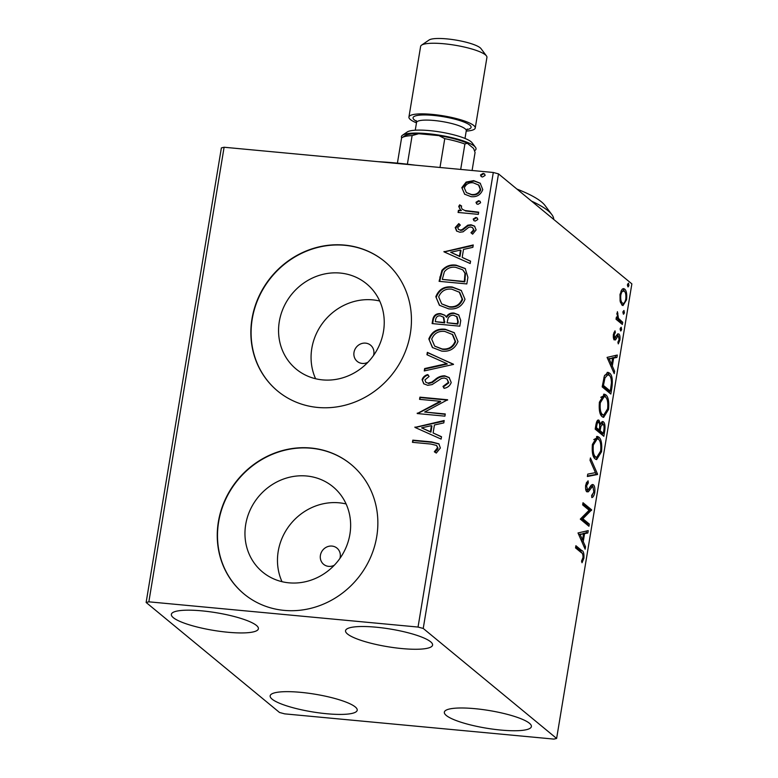 <?xml version="1.0" encoding="UTF-8"?>
<svg xmlns="http://www.w3.org/2000/svg" width="778" height="778" viewBox="0 0 778 778"><rect width="100%" height="100%" fill="white"/><g stroke="black" fill="none" stroke-linecap="round" stroke-linejoin="round"><path stroke-width="1.17" d="M373.508 355.497A10.503 9.706 -50.5 0 0 370.591 345.179A10.503 9.706 -50.5 0 0 365.582 343.137A10.503 9.706 -50.5 0 0 354.856 349.585A10.503 9.706 -50.5 0 0 357.219 361.391A10.503 9.706 -50.5 0 0 362.227 363.433A10.503 9.706 -50.5 0 0 367.906 362.285M339.908 558.439A10.503 9.706 -50.5 0 0 336.991 548.12A10.503 9.706 -50.5 0 0 331.992 546.078A10.503 9.706 -50.5 0 0 321.265 552.526A10.503 9.706 -50.5 0 0 323.629 564.322A10.503 9.706 -50.5 0 0 328.627 566.365A10.503 9.706 -50.5 0 0 334.307 565.227M340.239 273.059A55.287 51.115 -50.5 0 0 283.776 307.018A55.287 51.115 -50.5 0 0 296.224 369.132A55.287 51.115 -50.5 0 0 322.559 379.888A55.287 51.115 -50.5 0 0 379.022 345.938A55.287 51.115 -50.5 0 0 366.574 283.824A55.287 51.115 -50.5 0 0 340.239 273.059M379.703 301.018A55.287 51.115 -50.5 0 0 372.75 299.87A55.287 51.115 -50.5 0 0 322.18 323.726A55.287 51.115 -50.5 0 0 315.605 378.74M306.649 476A55.287 51.115 -50.5 0 0 250.176 509.95A55.287 51.115 -50.5 0 0 262.624 572.063A55.287 51.115 -50.5 0 0 288.959 582.829A55.287 51.115 -50.5 0 0 345.422 548.869A55.287 51.115 -50.5 0 0 332.974 486.756A55.287 51.115 -50.5 0 0 306.649 476M346.103 503.959A55.287 51.115 -50.5 0 0 339.15 502.812A55.287 51.115 -50.5 0 0 288.589 526.657A55.287 51.115 -50.5 0 0 282.006 581.681M310.996 448.031A84.024 77.683 -50.5 0 0 225.182 499.632A84.024 77.683 -50.5 0 0 244.097 594.032A84.024 77.683 -50.5 0 0 284.116 610.38A84.024 77.683 -50.5 0 0 369.929 558.789A84.024 77.683 -50.5 0 0 351.014 464.388A84.024 77.683 -50.5 0 0 310.996 448.031M351.131 464.485A84.024 77.683 -50.5 0 0 311.239 448.235A84.024 77.683 -50.5 0 0 225.464 499.758A84.024 77.683 -50.5 0 0 244.224 594.129M344.586 245.099A84.024 77.683 -50.5 0 0 258.782 296.7A84.024 77.683 -50.5 0 0 277.697 391.091A84.024 77.683 -50.5 0 0 317.716 407.448A84.024 77.683 -50.5 0 0 403.519 355.847A84.024 77.683 -50.5 0 0 384.604 261.457A84.024 77.683 -50.5 0 0 344.586 245.099M384.731 261.554A84.024 77.683 -50.5 0 0 344.839 245.303A84.024 77.683 -50.5 0 0 259.064 296.826A84.024 77.683 -50.5 0 0 277.814 391.198M500.838 730.065A44.113 8.928 9.4 0 1 444.345 712.162A44.113 8.928 9.4 0 1 474.901 708.67A44.113 8.928 9.4 0 1 531.384 726.574A44.113 8.928 9.4 0 1 500.838 730.065M227.847 632.251A44.113 8.928 9.4 0 1 171.364 614.348A44.113 8.928 9.4 0 1 201.91 610.856A44.113 8.928 9.4 0 1 258.393 628.76A44.113 8.928 9.4 0 1 227.847 632.251M402.031 648.58A44.113 8.928 9.4 0 1 345.549 630.676A44.113 8.928 9.4 0 1 376.095 627.194A44.113 8.928 9.4 0 1 432.578 645.088A44.113 8.928 9.4 0 1 402.031 648.58M326.653 713.737A44.113 8.928 9.4 0 1 270.161 695.833A44.113 8.928 9.4 0 1 300.716 692.342A44.113 8.928 9.4 0 1 357.199 710.246A44.113 8.928 9.4 0 1 326.653 713.737M146.128 602.473L279.506 712.473L284.699 713.864L553.897 739.1L556.62 738.448L423.232 628.449L418.039 627.058L148.851 601.822L146.128 602.473L221.38 147.898L224.103 147.246L148.851 601.822M620.095 301.135L620.027 294.376L622.04 289.358L623.616 288.609L624.637 289.085C626.436 290.505 627.078 294.065 626.562 299.773L622.993 305.569L621.982 305.112L620.095 301.135M622.351 324.455L616.03 319.243L616.39 317.064L617.324 317.823L617.401 311.686L618.481 318.387L622.711 322.267L622.351 324.455M613.414 334.297L615.009 330.825L615.34 332.546L614.212 334.803L614.717 337.613L617.732 333.879L618.831 333.966C619.852 334.783 620.202 336.825 619.891 340.083L618.286 343.876L617.907 342.135L619.074 339.685L618.5 336.184L617.81 336.203L615.476 339.928L614.387 339.821C613.453 339.111 613.122 337.263 613.414 334.297M613.365 337.487L615.379 337.564M617.732 333.879L618.831 333.966L617.751 333.869M618.5 336.184L616.312 336.067M615.476 339.928L614.387 339.821L615.476 339.928M611.926 387.425L610.837 394.028L602.191 386.899L604.331 376.085L607.929 372.322L609.514 373.07C612.062 374.801 612.87 379.586 611.926 387.425L610.925 387.327M603.835 436.283L595.189 429.145L595.86 425.128C596.638 420.859 597.718 419.264 599.079 420.353L600.48 424.535C601.423 421.88 602.405 420.986 603.436 421.871C604.856 423.076 605.303 425.984 604.778 430.594L603.835 436.283M598.408 420.042L597.718 420.227M602.775 421.569L602.094 421.744M597.504 474.522L587.351 476.496L587.75 474.123L595.452 472.625L590.035 460.304L590.434 457.921L597.572 474.162L587.429 476.029M589.306 524.061L588.946 526.249L580.3 519.12L589.102 510.232L582.654 504.912L583.014 502.724L591.659 509.853L582.878 518.761L589.306 524.061L587.721 523.915L587.526 525.082M581.283 552.633L575.535 547.897L575.895 545.709L581.74 550.523C583.451 550.941 584.171 553.508 583.908 558.215L582.022 562.757L581.536 561.103L583.014 557.505C583.033 554.471 582.459 552.847 581.283 552.633M556.62 738.448L631.872 283.873L498.494 173.873L423.232 628.449M578.005 532.959L588.217 530.615L587.828 532.998L584.57 533.63L583.247 541.614L585.542 546.817L585.144 549.19L578.005 532.959M585.708 489.469L588.518 489.206L589.831 487.223C591.047 484.995 592.233 484.188 593.4 484.801C594.693 485.91 595.141 488.545 594.742 492.727C593.993 495.868 593.011 497.473 591.795 497.55L591.659 495.411L593.828 492.153L593.021 486.97L592.058 486.989L588.363 491.784L586.855 491.822C585.727 490.937 585.338 488.691 585.678 485.083L588.051 480.804L588.304 482.944L586.563 485.842L587.575 489.79L585.727 489.537M593.021 486.97L590.473 486.843L586.777 491.638L588.363 491.784L586.855 491.822M592.758 484.509L592.029 484.665M595.209 458.971C592.719 457.094 591.786 452.242 592.418 444.403L597.348 436.409L598.788 437.08C601.277 438.977 602.191 443.859 601.53 451.726L596.629 459.623L595.209 458.971M602.211 416.716C599.712 414.849 598.778 409.987 599.41 402.148L604.341 394.154L605.78 394.825C608.279 396.722 609.193 401.604 608.532 409.471L603.621 417.368L602.211 416.716M607.073 357.394L617.285 355.05L616.896 357.433L613.638 358.065L612.315 366.049L614.601 371.252L614.212 373.625L607.073 357.394M620.591 330.874L620.173 328.462L621.194 327.227L621.622 329.648L620.815 330.971M623.373 314.118L622.954 311.706L623.975 310.471L624.394 312.892L623.586 314.215M627.895 286.8L627.476 284.388L628.498 283.153L628.916 285.575L628.109 286.897M464.748 194.325L461.821 187.654L466.129 182.081L473.685 180.632L480.191 183.2L482.778 189.618C480.687 194.908 476.768 197.252 471.03 196.659L464.534 194.15M478.324 214.358L458.077 212.462L458.436 210.274L461.412 210.556L460.294 209.749L458.709 206.442L459.681 204.838L461.655 206.082L461.14 207.026L462.22 209.204L464.981 210.537L478.684 212.17L478.324 214.358M455.208 227.575L458.787 223.626L460.313 225.066L457.717 227.662L458.475 229.393L460.099 230.035L462.025 229.685L467.773 225.192L471.021 224.774L474.541 226.106L476.107 229.928L472.616 234.168L470.953 232.739L473.578 229.938L472.645 227.701L470.758 226.962L468.745 227.302L463.066 231.825L459.837 232.233L456.579 231.017L455.208 227.575L455.704 227.973L459.283 224.035M467.899 277.328L466.81 283.931L439.093 281.335L441.923 270.355C445.813 266.047 450.569 264.316 456.19 265.181L465.215 268.507L467.899 277.328M459.808 326.176L432.101 323.58L432.762 319.564C433.696 315.265 436.341 313.291 440.718 313.66L444.812 315.207L446.173 316.879C448.079 314.001 450.686 312.727 453.992 313.057L458.68 314.857L460.751 320.497L459.808 326.176M453.477 364.425L424.263 370.931L424.652 368.558L446.825 363.618L426.947 354.739L427.336 352.356L453.477 364.425M445.279 413.964L444.919 416.152L417.202 413.546L440.222 401.283L419.556 399.347L419.916 397.159L447.632 399.756L424.662 412.029L445.279 413.964M430.876 444.053L412.447 442.322L412.807 440.144L431.518 441.894L438.841 443.81L440.367 448.002L436.283 453.068L434.328 451.755L437.518 447.758L436.565 445.444L430.876 444.053M418.039 627.058L493.301 172.483L224.103 147.246M414.917 427.394L444.189 420.519L443.8 422.901L434.435 424.983L433.113 432.967L441.515 436.721L441.116 439.093L414.917 427.394M451.211 382.513C450.005 385.762 447.632 387.697 444.092 388.329L442.983 386.423L448.342 382.406L447.039 379.051L444.296 377.991L441.457 378.458L432.13 384.585L427.725 385.314L423.728 383.778L422.104 379.635C423.047 377.029 424.914 375.346 427.696 374.588L429.116 376.455L424.934 379.927L425.848 382.309L427.968 383.116L431.771 382.134L434.98 379.693C437.839 377.087 441.087 375.784 444.705 375.813L449.139 377.554L451.211 382.513M441.739 351.121L432.393 347.503L428.834 338.955C431.79 331.593 437.246 328.355 445.22 329.25L454.235 332.673L457.999 341.513C455.033 348.758 449.606 351.957 441.739 351.121M448.731 308.866L439.385 305.248L435.826 296.7C438.782 289.338 444.248 286.11 452.213 286.994L461.228 290.427L464.991 299.258C462.025 306.503 456.598 309.702 448.731 308.866M443.975 251.829L473.257 244.953L472.868 247.336L463.503 249.417L462.181 257.401L470.573 261.155L470.184 263.528L443.975 251.829M475.222 221.098L473.841 220.573L473.219 219.056L475.825 217.451L477.215 217.996L477.838 219.493L475.222 221.098M477.993 204.342L476.622 203.817L475.99 202.299L478.596 200.695L479.987 201.239L480.61 202.737L477.993 204.342M482.516 177.024L481.144 176.499L480.512 174.982L483.119 173.377L484.509 173.922L485.132 175.42L482.516 177.024M493.301 172.483L498.494 173.873M412.992 442.381L412.807 440.144M413.303 440.552L432.014 442.303L439.084 444.024M434.824 452.164L437.372 449.558L436.886 449.159M437.372 449.558L438.014 448.167L437.518 447.758M438.014 448.167L436.565 445.444M415.442 427.628L414.975 427.025M415.471 427.433L444.102 421.054M441.486 436.896L433.113 432.967M421.627 427.842L430.924 432.169L431.936 426.062L431.44 425.654L421.627 427.842L430.429 431.761L431.44 425.654M430.924 432.169L430.429 431.761M417.757 413.604L417.28 413.089M417.776 413.497L440.718 401.691L440.222 401.283M420.11 399.396L419.916 397.159M420.412 397.568L447.574 400.116M445.22 414.314L424.662 412.029M444.316 388.261L442.983 386.423M443.479 386.831L448.828 382.815L448.342 382.406M448.828 382.815L447.039 379.051M423.991 383.982L422.104 379.635M422.59 380.043C423.543 377.437 425.41 375.755 428.192 374.996M425.848 382.309L427.968 383.116M428.464 383.525L432.267 382.543L431.771 382.134M432.267 382.543L435.466 380.102L434.98 379.693M435.466 380.102C438.335 377.495 441.573 376.192 445.191 376.221L444.705 375.813M445.191 376.221L449.383 377.768M424.846 370.805L424.652 368.558M425.148 368.966L447.311 364.026L446.825 363.618M427.462 354.972L427.336 352.356M427.832 352.765L453.516 364.24M432.646 347.708L428.834 338.955M429.33 339.354C432.286 332.002 437.742 328.763 445.716 329.658L445.22 329.25M445.716 329.658L454.478 332.887M434.698 346.132L442.585 349.341C448.867 350.032 453.224 347.494 455.636 341.727L452.728 334.637L444.851 331.438C438.529 330.738 434.143 333.295 431.693 339.12L434.698 346.132L442.089 348.933C448.371 349.623 452.728 347.085 455.14 341.318L452.232 334.229M455.636 341.727L455.14 341.318M442.585 349.341L442.089 348.933M432.656 323.638L433.258 319.972C434.192 315.664 436.837 313.699 441.214 314.069L440.718 313.66M441.214 314.069L445.055 315.421M453.992 313.057L454.488 313.466C451.182 313.135 448.575 314.409 446.66 317.288L446.173 316.879M454.488 313.466L458.923 315.061M447.029 322.763L457.824 324.134L458.242 321.635L457.094 316.831L453.632 315.246C451.221 315.041 449.373 316.033 448.118 318.212L447.029 322.763L457.328 323.726L457.746 321.226L456.608 316.432M435.301 321.664L444.676 322.899L443.83 317.385L440.406 315.849C437.8 315.615 436.225 316.802 435.68 319.398L435.301 321.664L444.189 322.5L443.334 316.977M444.86 321.791L444.374 321.382M444.676 322.899L444.189 322.5M458.242 321.635L457.746 321.226M457.824 324.134L457.328 323.726M439.638 305.453L435.826 296.7M436.322 297.108C439.278 289.747 444.734 286.518 452.708 287.403L452.213 286.994M452.708 287.403L461.471 290.632M441.69 303.887L449.577 307.086C455.859 307.787 460.216 305.248 462.628 299.472L459.72 292.382L451.853 289.183C445.531 288.482 441.145 291.05 438.685 296.865L441.69 303.887L449.081 306.678C455.373 307.378 459.72 304.84 462.132 299.063L459.224 291.974M462.628 299.472L462.132 299.063M449.577 307.086L449.081 306.678M439.648 281.383L442.419 270.763L441.923 270.355M442.419 270.763C446.3 266.446 451.055 264.724 456.686 265.59L456.19 265.181M456.686 265.59L465.448 268.711M442.303 279.409L464.816 281.879L465.468 273.623L462.735 269.83L455.83 267.36C451.211 266.64 447.389 268.109 444.355 271.765L442.303 279.409L464.33 281.48L464.981 273.214L462.735 269.83M464.816 281.879L464.33 281.48M465.468 273.623L464.981 273.214M444.501 252.062L444.044 251.459M444.53 251.868L473.17 245.488M470.544 261.32L462.181 257.401M450.695 252.276L459.983 256.604L460.994 250.497L460.498 250.088L450.695 252.276L459.487 256.195L460.498 250.088M459.983 256.604L459.487 256.195M458.475 229.393L460.099 230.035M460.586 230.444L462.511 230.094L462.025 229.685M462.511 230.094L468.259 225.601L467.773 225.192M468.259 225.601L471.517 225.173L471.021 224.774M471.517 225.173L474.794 226.33M472.635 234.159L470.953 232.739M471.449 233.147L474.074 230.346L473.578 229.938M474.074 230.346L472.645 227.701M456.832 231.212L455.704 227.973M474.103 220.748L473.219 219.056M473.714 219.464L476.321 217.859L475.825 217.451M476.321 217.859L477.439 218.21M458.621 212.511L458.436 210.274M458.932 210.682L461.412 210.556M460.557 209.953L458.709 206.442M459.205 206.841L460.168 205.246L459.681 204.838M460.168 205.246L461.607 206.151M462.22 209.204L464.981 210.537M465.477 210.945L478.626 212.53M476.875 204.001L475.99 202.299M476.486 202.708L479.092 201.103L478.596 200.695M479.092 201.103L480.211 201.453M464.69 194.267L461.821 187.654M462.317 188.062L466.625 182.49L466.129 182.081M466.625 182.49L474.172 181.041L473.685 180.632M474.172 181.041L480.434 183.404M466.362 192.555L471.896 194.879C476.175 195.385 479.131 193.693 480.785 189.793L478.956 185.222L473.335 182.82C469.056 182.324 466.041 184.016 464.301 187.887L466.362 192.555L471.41 194.471C475.679 194.977 478.635 193.284 480.289 189.385L478.46 184.814M480.785 189.793L480.289 189.385M471.896 194.879L471.41 194.471M481.397 176.674L480.512 174.982M481.008 175.39L483.615 173.786L483.119 173.377M483.615 173.786L484.733 174.136M575.73 546.73L580.155 550.377L582.323 553.625M582.887 558.118L583.908 558.215M586.563 530.936L586.242 532.852L587.828 532.998M586.242 532.852L582.985 533.484L584.57 533.63M581.925 539.893L581.691 541.332M581.75 541.469L583.247 541.614M584.035 546.671L585.542 546.817M583.529 533.834L578.618 534.34L580.125 534.505L582.518 539.942L583.529 533.834L580.125 534.505M581.02 539.806L582.518 539.942M582.848 503.745L590.074 509.707L591.659 509.853M590.074 509.707L589.996 510.203L591.572 510.349M589.996 510.203L581.292 518.605L582.878 518.761M581.292 518.605L587.721 523.915M593.74 492.63L594.742 492.727M592.573 494.827L591.718 496.335M591.445 486.824L590.473 486.843M586.651 482.224L586.719 482.798L588.304 482.944M586.719 482.798L586.155 483.255M585.591 485.754L586.563 485.842M591.912 484.733L593.001 486.96M595.374 472.635L595.987 474.016L597.572 474.162M596.551 436.497L598.788 437.08M597.203 436.935L599.235 440.163M600.528 451.629L601.53 451.726M598.583 456.336L595.822 459.38M593.176 455.723L595.141 457.163L596.726 457.308L600.635 451.065C601.18 444.705 600.441 440.766 598.428 439.269L597.271 438.734L593.322 445.035C592.817 451.366 593.565 455.276 595.569 456.783L596.726 457.308M597.271 438.734L595.685 438.588L593.779 439.589M592.33 444.938L593.322 445.035M593.984 456.637L595.569 456.783M597.611 420.305L598.661 422.493M599.614 424.448L600.48 424.535M601.968 421.822L603.106 424.088M603.786 430.506L604.778 430.594M602.726 433.307L602.425 435.116M598.622 429.923L598.515 430.565L601.734 433.21L603.31 433.365L603.728 430.866C604.321 427.404 604.098 425.128 603.076 424.059L600.772 423.747M600.013 424.487L599.702 425.119M595.384 427.978L597.63 429.835L599.216 429.981L599.4 428.863C599.945 425.595 599.731 423.495 598.739 422.551L596.502 422.221M595.822 425.333L596.814 425.43L596.444 427.696L599.216 429.981M595.452 427.599L596.444 427.696M598.739 422.551C597.922 421.89 597.28 422.843 596.814 425.43M599.721 426.101L600.956 426.218L600.101 430.711L603.31 433.365M598.515 430.565L600.101 430.711M603.076 424.059L600.956 426.218M603.543 394.242L605.78 394.825M604.205 394.679L606.227 397.918M607.53 409.384L608.532 409.471M605.576 414.081L602.824 417.125M600.169 413.468L602.133 414.907L603.718 415.063L607.628 408.82C608.172 402.45 607.433 398.521 605.42 397.013L604.273 396.479L600.315 402.78C599.809 409.111 600.558 413.03 602.561 414.528L603.718 415.063M604.273 396.479L602.687 396.333L600.772 397.334M599.323 402.693L600.315 402.78M600.986 414.382L602.561 414.528M609.719 391.052L609.417 392.861M607.141 372.409L609.514 373.07M607.929 372.915L610.01 376.212M602.444 385.353L603.436 385.441L610.312 391.11L611.45 382.737C611.314 378.585 610.545 376.085 609.155 375.249L606.295 374.51L604.632 375.307M602.386 385.732L608.727 390.964L610.312 391.11M603.835 377.816L604.953 377.923L603.436 385.441M607.881 374.665L604.953 377.923M615.622 355.371L615.31 357.287L616.896 357.433M615.31 357.287L612.053 357.919L613.638 358.065M610.993 364.328L610.749 365.767M610.818 365.903L612.315 366.049M613.103 371.106L614.601 371.252M610.078 364.24L611.586 364.376L612.597 358.269L607.676 358.775M612.597 358.269L609.184 358.94L611.586 364.376M607.686 358.794L609.184 358.94M613.968 332.42L615.34 332.546M613.356 334.725L614.212 334.803M617.499 334.083L618.296 336.067M619.016 340.005L619.891 340.083M616.915 336.028L616.225 336.057M615.301 337.613L616.769 337.992M615.194 337.846L613.891 339.782M620.124 329.502L621.622 329.648M616.283 317.725L617.324 317.823M616.915 313.184L617.907 313.281M616.808 314.088L617.625 314.166M616.633 317.764L618.481 318.387M616.896 318.241L621.126 322.121L622.711 322.267M621.126 322.121L620.932 323.288M622.896 312.746L624.394 312.892M622.818 288.764L624.637 289.085M623.052 288.93L624.588 291.585M625.687 299.686L626.562 299.773M624.053 302.992L622.186 305.258M620.426 302.438L622.351 302.924C623.674 304.13 624.812 302.866 625.784 299.141C626.134 294.891 625.638 292.275 624.277 291.273L620.922 291.098M624.277 291.273C622.954 290.077 621.797 291.322 620.795 295.027C620.474 299.287 620.99 301.913 622.351 302.924L620.766 302.778M619.94 294.94L620.795 295.027M627.418 285.429L628.916 285.575M516.893 189.044A117.624 23.817 9.4 0 1 519.899 190.25A117.624 23.817 9.4 0 1 545.008 205.47L551.826 214.582A126.026 25.518 -170.6 0 0 531.53 201.123M553.722 219.425A126.026 25.518 -170.6 0 0 551.826 214.582M378.04 161.678A117.624 23.817 9.4 0 1 415.092 165.15M439.988 167.484L444.763 138.649L438.977 135.635A35.292 7.148 9.4 0 1 467.228 143.191L473.559 148.404L475.076 152.43L472.09 170.499M418.7 133.728L412.116 135.586A37.811 7.654 -170.6 0 0 402.08 137.657L404.9 135.732A35.292 7.148 9.4 0 1 418.7 133.728L438.977 135.635M407.38 164.197L412.116 135.586M467.228 143.191L464.894 144.037A37.811 7.654 -170.6 0 0 444.763 138.649M460.693 169.429L464.894 144.037M397.412 163.137L401.555 138.095A37.811 7.654 -170.6 0 1 402.08 137.657M421.559 45.153L429.077 40.009A26.89 5.446 9.4 0 1 446.942 38.9A26.89 5.446 9.4 0 1 480.979 48.606L486.445 55.899A33.61 6.808 -170.6 0 0 443.888 43.763A33.61 6.808 -170.6 0 0 421.559 45.153A33.61 6.808 -170.6 0 0 420.616 46.427L408.927 117.05A33.61 6.808 -170.6 0 0 416.483 122.856M466.216 131.093A33.61 6.808 -170.6 0 0 475.241 128.02L486.931 57.397A33.61 6.808 -170.6 0 0 486.445 55.899M402.489 135.226L407.186 132.007A33.61 6.808 9.4 0 1 429.514 130.616A33.61 6.808 9.4 0 1 472.061 142.753L475.475 147.305A37.811 7.654 -170.6 0 0 427.608 133.66A37.811 7.654 -170.6 0 0 402.489 135.226A37.811 7.654 -170.6 0 0 401.711 137.949M474.492 150.718A37.811 7.654 -170.6 0 0 475.475 147.305M475.241 128.02A33.61 6.808 -170.6 0 0 432.198 114.385A33.61 6.808 -170.6 0 0 408.927 117.05M432.014 442.303L431.518 441.894M433.258 319.972L432.762 319.564M440.299 277.435L439.803 277.026M465.205 279.535L464.719 279.127M464.962 228.1L464.466 227.691M472.372 211.937L471.876 211.538M580.155 550.377L581.74 550.523M588.499 489.323L590.084 489.469M599.293 429.514L600.285 429.602M602.678 383.914L603.67 384.011M619.006 320.371L620.591 320.517M416.502 121.329A29.408 5.952 9.4 0 1 433.434 115.407A29.408 5.952 9.4 0 1 465.069 122.496A29.408 5.952 9.4 0 1 466.683 129.634M465.001 138.445L466.275 130.714A25.207 5.106 -170.6 0 0 433.998 120.483A25.207 5.106 -170.6 0 0 416.541 122.477L416.172 120.571M592.651 486.804L591.066 486.658M614.96 337.72L613.375 337.574M618.209 336.047L616.623 335.901M415.257 130.208L416.541 122.477M467.247 129.022L466.275 130.714"/></g></svg>
